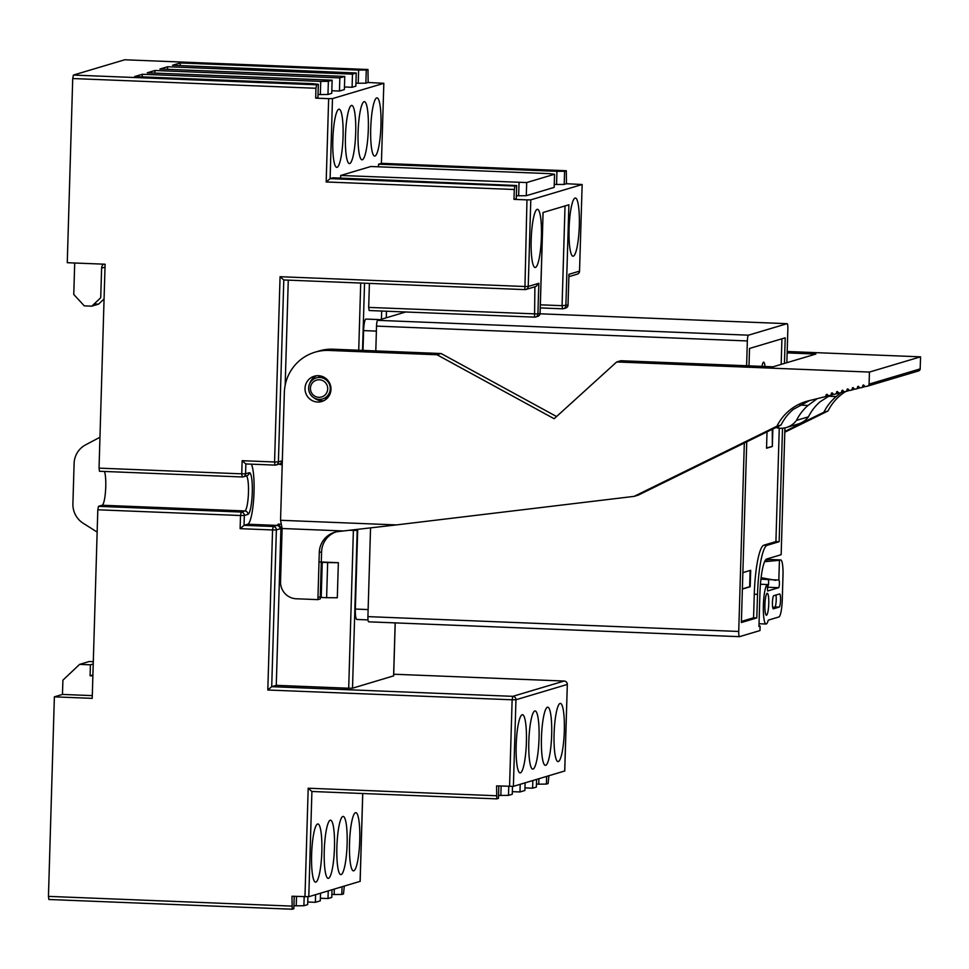 <?xml version="1.0" encoding="UTF-8"?>
<svg xmlns="http://www.w3.org/2000/svg" width="969" height="969" viewBox="0 0 969 969"><rect width="100%" height="100%" fill="white"/><g stroke="black" fill="none" stroke-linecap="round" stroke-linejoin="round"><path stroke-width="1.45" d="M808.449 416.815A19.78 19.441 73.4 0 1 798.408 423.925L786.44 427.499A19.78 19.441 -106.6 0 0 796.482 420.376L808.449 416.815A49.443 48.607 -106.6 0 1 819.98 401.856L829.827 395.522M784.793 432.222L828.023 410.977L823.88 412.213L784.817 431.411M809.49 400.572L793.393 409.33A49.443 48.607 -106.6 0 0 781.05 424.979L776.908 426.215A49.443 48.607 73.4 0 1 806.269 401.432A49.443 48.607 73.4 0 1 808.388 400.851L824.534 396.83A2.192 2.156 -106.6 0 0 826.157 394.613L827.187 394.359A2.192 2.156 -106.6 0 0 829.67 395.558L829.767 395.534A2.192 2.156 -106.6 0 0 831.402 393.317L832.432 393.063A2.192 2.156 -106.6 0 0 834.903 394.25L835.012 394.226A2.192 2.156 -106.6 0 0 836.635 392.009L837.664 391.755A2.192 2.156 -106.6 0 0 840.147 392.954L840.256 392.929A2.192 2.156 -106.6 0 0 841.879 390.713L842.909 390.459A2.192 2.156 -106.6 0 0 845.392 391.646L845.489 391.621A2.192 2.156 -106.6 0 0 847.124 389.405L848.154 389.15A2.192 2.156 -106.6 0 0 850.625 390.35L850.734 390.313A2.192 2.156 -106.6 0 0 852.369 388.109L853.386 387.842A2.192 2.156 -106.6 0 0 855.869 389.041L855.978 389.017A2.192 2.156 -106.6 0 0 857.601 386.801L858.631 386.546A2.192 2.156 -106.6 0 0 861.114 387.733L861.223 387.709A2.192 2.156 -106.6 0 0 862.846 385.492L863.876 385.238A2.192 2.156 -106.6 0 0 866.347 386.437L867.449 386.159A2.192 2.156 -106.6 0 0 869.072 384.124L920.187 368.886A2.192 2.156 73.4 0 1 918.564 370.933M858.401 386.304L857.662 386.522M842.679 390.216L841.94 390.434M836.671 391.791L837.495 391.549M837.446 391.512L836.695 391.73M831.438 393.099L832.25 392.857M863.645 384.996L862.907 385.226M852.393 387.891L853.217 387.636M853.168 387.6L852.417 387.83M841.916 390.495L842.739 390.241M862.882 385.274L863.706 385.032M857.638 386.583L858.461 386.34M847.16 389.187L847.972 388.944M847.923 388.908L847.185 389.126M343.292 530.951L282.124 528.505L280.538 581.679A16.485 16.207 -106.6 0 0 296.272 598.769L317.893 599.629L319.286 552.5A21.972 21.597 73.4 0 1 338.169 531.569L396.321 524.919L280.55 520.28L284.341 392.566A43.944 43.205 -106.6 0 1 315.034 352.183A43.944 43.205 -106.6 0 1 328.879 350.439L436.995 354.763L554.159 418.729L616.684 361.958L869.435 372.072L869.072 384.124M282.124 528.505L280.55 520.28M330.974 389.381A13.178 12.96 73.4 0 1 305.574 392.566A13.178 12.96 73.4 0 1 314.235 376.226A13.178 12.96 73.4 0 1 330.974 389.381M316.366 375.79A13.178 12.96 -106.6 0 0 309.874 383.239M314.271 398.017A13.178 12.96 -106.6 0 0 323.791 400.706M778.991 425.997L778.095 428.068L775.915 427.511M778.095 428.068A19.78 19.441 -106.6 0 0 786.44 427.499M799.788 405.103L808.013 405.43A49.443 48.607 -106.6 0 0 796.482 420.376M808.013 405.43L817.242 398.647M787.191 351.493L920.55 356.834L920.187 368.886M828.023 410.977A49.443 48.607 73.4 0 1 845.428 391.633M396.321 524.919L634.114 496.37L776.908 426.215M781.05 424.979L638.256 495.135L634.114 496.37M787.143 352.898L815.862 354.048L773.032 366.815L620.826 360.722L616.684 361.958M828.434 396.26L836.223 396.563A49.443 48.607 -106.6 0 0 823.88 412.213M315.034 352.183L319.176 350.948A43.944 43.205 73.4 0 1 333.033 349.203L441.137 353.528L436.995 354.763M556.569 416.537L441.137 353.528M335.807 531.993A21.972 21.597 -106.6 0 0 321.599 551.809L320.206 598.939L317.893 599.629M920.55 356.834L869.435 372.072M836.223 396.563L840.886 392.736M758.957 626.131L760.108 626.18L759.975 630.565L739.529 636.657A5.499 0.957 92.3 0 1 739.468 636.669L368.656 621.832A5.499 0.957 -87.7 0 1 367.917 616.623L370.546 527.851M739.42 636.657L368.717 621.819A5.499 0.957 -87.7 0 1 368.656 621.832M375.802 350.911L376.529 326.105A5.499 0.957 -87.7 0 1 377.656 320.339L378.298 320.158A10.986 1.914 -87.7 0 1 378.831 319.576L365.858 319.067A10.986 1.914 92.3 0 0 363.605 330.599L363.012 350.403M357.706 529.316L355.344 609.065A10.986 1.914 92.3 0 0 356.834 619.457A10.986 1.914 92.3 0 0 356.943 619.445M403.576 312.612A10.986 1.914 92.3 0 0 403.504 311.897M760.108 626.18L758.945 626.519L759.926 593.634A32.958 5.729 92.3 0 1 766.685 559.016L781.159 554.704L784.926 427.874M786.852 362.697L787.858 328.866A5.499 0.957 92.3 0 0 787.119 323.67A5.499 0.957 92.3 0 0 787.058 323.682L540.048 313.799L787.119 323.67M765.413 560.167L769.774 559.525A16.485 2.859 -87.7 0 1 769.943 559.501A16.485 2.859 -87.7 0 1 770.113 559.537M760.919 579.183L778.676 580.056M764.602 561.693L779.427 560.3L778.846 580.031M767.569 590.981L767.424 584.525A19.78 3.44 92.3 0 0 763.39 604.704A19.78 3.44 92.3 0 0 766.055 624.012A19.78 3.44 92.3 0 0 768.272 620.136L778.894 616.962A16.485 2.859 92.3 0 0 782.274 599.654L782.988 575.538A16.485 2.859 92.3 0 0 780.76 559.937A16.485 2.859 92.3 0 0 780.59 559.961L779.427 560.3M767.387 585.942L768.102 585.918M767.618 590.993L778.688 587.686A3.84 0.666 92.3 0 0 779.403 583.604A3.84 0.666 92.3 0 0 778.882 580.056A3.84 0.666 92.3 0 0 778.846 580.056L778.737 580.043M773.795 595.669A6.589 1.151 92.3 0 0 772.438 602.391A6.589 1.151 92.3 0 0 773.335 608.835A6.589 1.151 92.3 0 0 773.395 608.823L779.185 607.103A6.589 1.151 92.3 0 0 780.529 600.368A6.589 1.151 92.3 0 0 779.645 593.936A6.589 1.151 92.3 0 0 779.573 593.949L773.795 595.669M764.916 604.838A10.986 1.914 -87.7 0 1 767.073 593.343A10.986 1.914 -87.7 0 1 768.744 604.329A10.986 1.914 -87.7 0 1 766.2 615.158A10.986 1.914 -87.7 0 1 764.916 604.838M760.435 584.246L767.424 584.525M767.351 587.238L778.688 587.686M775.939 595.027A6.589 1.151 92.3 0 1 776.084 602.221A6.589 1.151 92.3 0 1 774.861 606.921L772.717 607.563M767.363 586.645L768.478 584.901A3.84 0.666 92.3 0 0 768.356 580.031M761.101 577.694L775.709 580.334M367.917 616.623L738.729 631.461L744.325 443.027M746.614 365.749L747.353 340.943L376.529 326.105M738.729 631.461A5.499 0.957 92.3 0 0 739.468 636.669M377.656 320.339L748.48 335.177L787.058 323.682M748.48 335.177A5.499 0.957 92.3 0 0 747.353 340.943M741.418 621.42L753.567 617.798L756.813 617.919L741.382 622.522L746.748 441.84M749.001 365.846L749.521 348.452L785.205 337.818L784.442 363.411M782.516 428.225L779.149 541.719L767.097 545.317A46.694 8.103 92.3 0 0 757.516 594.348L756.813 617.919M405.684 311.994L378.298 320.158M781.922 338.787L781.171 364.38M779.27 428.213L775.915 541.598L779.149 541.719M775.915 541.598L763.851 545.184A46.694 8.103 92.3 0 0 754.27 594.227L757.516 594.348M753.567 617.798L754.27 594.227M772.293 429.279L772.329 446.503L772.85 429.013M772.329 446.503L766.54 448.223L767.024 431.871M742.86 572.631L750.684 570.305L750.188 586.742L742.375 589.079M765.001 366.488A10.986 1.914 92.3 0 0 763.657 362.176A10.986 1.914 92.3 0 0 761.985 366.367M766.54 448.041L771.784 446.479M742.387 588.898L749.655 586.729L750.139 570.462M568.888 275.378L568.924 274.312L579.535 271.15L582.151 184.51L566.465 183.722L566.308 170.738L564.588 171.247L564.2 184.401L556.557 184.485L556.945 171.331L564.588 171.247M342.033 886.805L341.803 894.435L343.486 893.927L344.298 886.126M360.093 881.354L308.784 896.713L291.996 896.24L292.178 909.225L293.861 908.716L294.237 896.325M546.625 776.448L546.395 784.078L548.091 783.57L548.89 775.769M72.723 78.537L73.402 75.073L316.645 84.8L315.967 88.264L72.723 78.537L67.261 262.708L105.1 264.222L99.044 468.136L241.753 473.841L242.226 476.966A3.295 3.246 -106.6 0 0 245.569 473.805L249.239 472.715A3.295 3.246 73.4 0 1 246.938 475.743L243.267 476.833M524.81 289.598L283.76 279.968L524.847 289.61A3.295 3.295 0 0 0 525.925 289.477A3.295 3.246 -106.6 0 1 524.883 289.61L526.966 199.88L513.994 199.36L516.259 198.681L516.659 185.527L332.948 177.787L330.102 178.635L326.178 181.966L328.648 98.656L332.476 98.608L330.102 178.635L514.963 186.036L514.285 189.5L326.178 181.966M283.796 279.968L278.394 461.947L282.064 460.856A3.295 3.246 -106.6 0 1 279.762 463.885L276.092 464.975A3.295 3.246 -106.6 0 0 278.394 461.947L274.566 461.983L275.014 465.108A3.295 3.295 0 0 0 276.092 464.975A3.295 3.246 -106.6 0 1 275.051 465.108L245.823 463.945L242.141 460.687L274.566 461.983L280.065 276.71L524.399 286.485L528.226 286.449L538.825 283.287L537.916 313.98L540.036 313.35L543.04 212.49L568.888 204.786L565.884 305.647A3.295 3.246 73.4 0 1 562.553 308.808L562.068 305.683L568.016 305.017A3.295 3.246 73.4 0 1 565.714 308.045A3.295 3.295 0 0 0 568.064 304.981L568.016 304.944M283.76 279.968L280.065 276.71M282.197 464.623L279.993 464.539L282.245 462.976M526.966 199.88L530.794 199.844L528.226 286.449A3.295 3.246 -106.6 0 1 525.925 289.477L535.978 286.473L538.825 283.287M534.9 286.8L534.549 317.142L369.141 310.528L368.692 307.403L537.916 313.98A3.295 3.246 -106.6 0 1 534.573 317.142L534.549 317.142A3.295 3.295 0 0 0 535.615 317.008L537.734 316.378A3.295 3.246 -106.6 0 0 540.036 313.35L540.048 313.278M564.697 770.997L513.388 786.356L496.588 785.883L496.782 798.868L498.466 798.359L498.829 785.968M281.943 527.596L280.925 528.202A34.06 5.911 -87.7 0 1 280.041 528.82L276.371 529.922L271.72 686.682L267.807 690.013L272.555 529.958L240.118 528.662L240.518 515.508L97.808 509.791L98.487 506.339L241.184 512.044L240.518 515.508L244.333 515.46L244.043 525.331L240.118 528.662M280.877 527.548L278.224 524.108L281.301 524.229M393.596 675.877L352.51 688.196L348.695 688.232L353.406 529.801M242.226 476.966L99.492 471.261L99.044 468.136M308.784 896.713L311.909 791.479L496.746 798.868L311.873 791.479L308.19 788.221L496.298 795.743M292.105 909.213L48.898 899.498L48.45 896.373L291.693 906.1M566.271 170.738L381.411 163.349L383.833 83.286L368.147 82.498L367.99 69.502L366.27 70.01L365.882 83.164L358.239 83.261L358.627 70.095L366.27 70.01M378.491 166.801L378.564 164.197L381.411 163.349L383.833 83.286M124.71 59.775L367.99 69.502L124.71 59.775L73.402 75.073M513.994 199.36L514.285 189.5M328.648 98.656L315.676 98.135L315.967 88.264M242.141 460.687L241.753 473.841L245.569 473.805L245.86 463.945M92.297 695.621L62.476 694.434L54.373 696.844L92.212 698.358L97.808 509.791M104.458 471.455A17.575 3.052 -87.7 0 1 105.56 490.653A17.575 3.052 -87.7 0 1 102.145 505.249L98.487 506.339M74.71 263.011L73.765 294.455L84.255 305.853L91.825 306.156L100.728 297.725L101.612 268.134L105.003 267.117M99.964 437.249L85.563 444.88A21.972 21.597 -106.6 0 0 74.104 463.485L72.905 503.819A21.972 21.597 -106.6 0 0 83.237 523.284L97.142 532.054M101.612 268.134A5.499 5.402 73.4 0 1 103.477 264.162M93.303 661.67L89.245 661.512L79.603 664.383L62.9 680.177L62.476 694.434M92.903 674.945L90.081 675.781L92.879 675.89M90.081 675.781L90.408 664.819L79.603 664.383M90.408 664.819L93.23 663.971M104.058 298.949L98.572 304.145L94.138 303.963M98.572 304.145L91.825 306.156M320.727 81.396L328.37 81.311L327.97 94.465L320.327 94.55L320.727 81.396L142.334 74.262L134.618 76.563L313.011 83.697L318.329 84.303L316.645 84.8M352.474 74.129L352.086 87.283L355.853 86.156L356.241 73.002L352.474 74.129L167.613 66.728L159.897 69.029L344.758 76.43L344.37 89.584L339.453 91.05L339.84 77.895L154.979 70.495L147.264 72.796L332.125 80.185L328.37 81.311M327.97 94.465L331.737 93.351L332.125 80.185M358.627 70.095L180.246 62.961L172.53 65.262L356.241 73.002M526.288 195.702L554.171 187.392L554.559 174.238L549.229 173.633L370.848 166.498L340.664 175.486L526.688 182.547L526.288 195.702L518.645 195.786L519.045 182.632M315.676 98.135L317.941 97.457L318.329 84.303M358.239 83.261L355.938 83.164M180.161 65.565L180.246 62.961M339.453 91.05L331.81 90.747M154.895 73.099L154.979 70.495M340.579 178.09L340.664 175.486M518.645 195.786L516.356 195.69M556.557 184.485L554.256 184.389M378.564 164.197L556.945 171.331M331.858 894.423L334.16 894.52L334.317 889.106M320.376 898.239L328.007 898.542L328.237 890.911M307.73 902.006L315.373 902.309L315.603 894.678M315.373 902.309L320.291 900.843L320.521 893.212M304.169 896.725L303.903 905.724L307.657 904.61L307.888 896.785M251.334 464.163A30.766 5.342 92.3 0 1 253.781 497.315A30.766 5.342 92.3 0 1 247.701 524.241L244.043 525.331L273.234 526.494L272.555 529.958L276.371 529.922A3.295 3.246 -106.6 0 0 273.234 526.494L276.892 525.404A30.766 5.342 92.3 0 0 278.224 524.108M512.335 791.649L519.978 791.952L524.895 790.486L525.113 782.867M524.968 787.882L532.611 788.185L536.366 787.07L536.596 779.439M546.395 784.078L538.752 784.163L538.921 778.749M508.761 786.368L508.495 795.367L500.852 795.452L501.13 786.065M341.803 894.435L334.16 894.52M303.903 905.724L296.248 905.809L296.526 896.422M328.007 898.542L331.773 897.415L331.992 889.796M500.852 795.452L498.55 795.367M532.611 788.185L532.829 780.566M508.495 795.367L512.262 794.253L512.492 786.428M519.978 791.952L520.196 784.333M538.752 784.163L536.463 784.066M369.407 283.396L368.692 307.403M381.435 319.213L381.677 311.025M386.449 311.219L386.256 317.784M293.958 905.724L296.248 905.809M320.327 94.55L318.038 94.465M142.261 76.866L142.334 74.262M516.659 185.527L514.963 186.036M368.147 82.498L365.882 83.164M344.758 76.43L339.84 77.895M566.465 183.722L564.2 184.401M315.858 882.105A29.118 5.051 -87.7 0 1 315.567 882.153A29.118 5.051 -87.7 0 1 311.679 852.853A29.118 5.051 -87.7 0 1 317.893 823.965A29.118 5.051 -87.7 0 1 321.805 852.393A29.118 5.051 -87.7 0 1 315.858 882.105M328.503 878.338A29.118 5.051 -87.7 0 1 328.2 878.386A29.118 5.051 -87.7 0 1 324.312 849.086A29.118 5.051 -87.7 0 1 330.526 820.198A29.118 5.051 -87.7 0 1 334.438 848.626A29.118 5.051 -87.7 0 1 328.503 878.338M341.136 874.571A29.118 5.051 -87.7 0 1 340.834 874.619A29.118 5.051 -87.7 0 1 336.946 845.319A29.118 5.051 -87.7 0 1 343.159 816.431A29.118 5.051 -87.7 0 1 347.084 844.859A29.118 5.051 -87.7 0 1 341.136 874.571M353.77 870.816A29.118 5.051 -87.7 0 1 353.467 870.852A29.118 5.051 -87.7 0 1 349.579 841.552A29.118 5.051 -87.7 0 1 355.793 812.664A29.118 5.051 -87.7 0 1 359.717 841.104A29.118 5.051 -87.7 0 1 353.77 870.816M520.426 772.85A29.118 5.051 -87.7 0 1 520.123 772.887A29.118 5.051 -87.7 0 1 516.235 743.598A29.118 5.051 -87.7 0 1 522.461 714.71A29.118 5.051 -87.7 0 1 526.373 743.138A29.118 5.051 -87.7 0 1 520.426 772.85M533.059 769.083A29.118 5.051 -87.7 0 1 532.756 769.12A29.118 5.051 -87.7 0 1 528.88 739.831A29.118 5.051 -87.7 0 1 535.094 710.943A29.118 5.051 -87.7 0 1 539.006 739.371A29.118 5.051 -87.7 0 1 533.059 769.083M545.692 765.316A29.118 5.051 -87.7 0 1 545.402 765.353A29.118 5.051 -87.7 0 1 541.514 736.065A29.118 5.051 -87.7 0 1 547.727 707.176A29.118 5.051 -87.7 0 1 551.64 735.604A29.118 5.051 -87.7 0 1 545.692 765.316M558.338 761.549A29.118 5.051 -87.7 0 1 558.035 761.586A29.118 5.051 -87.7 0 1 554.147 732.298A29.118 5.051 -87.7 0 1 560.361 703.409A29.118 5.051 -87.7 0 1 564.285 731.837A29.118 5.051 -87.7 0 1 558.338 761.549M554.559 174.238L526.688 182.547M320.751 597.11L321.781 562.286M513.388 786.356L515.956 699.751L512.129 699.788L512.807 696.336L564.152 681.037A3.295 3.246 73.4 0 1 567.265 684.453L515.956 699.751A3.295 3.246 73.4 0 0 512.807 696.336L271.72 686.682L276.262 685.337L280.925 528.202M54.373 696.844L48.45 896.373M285.165 385.262L288.277 280.15M328.527 396.66A10.986 10.804 73.4 0 1 324.046 398.404M317.832 377.571A10.986 10.804 73.4 0 1 322.532 376.566M579.535 271.09L582.151 184.51L530.794 199.844M573.333 256.155A29.118 5.051 -87.7 0 1 573.03 256.204A29.118 5.051 -87.7 0 1 569.142 226.903A29.118 5.051 -87.7 0 1 575.356 198.015A29.118 5.051 -87.7 0 1 579.28 226.443A29.118 5.051 -87.7 0 1 573.333 256.155M535.433 267.456A29.118 5.051 -87.7 0 1 535.13 267.492A29.118 5.051 -87.7 0 1 531.242 238.204A29.118 5.051 -87.7 0 1 537.456 209.316A29.118 5.051 -87.7 0 1 541.38 237.744A29.118 5.051 -87.7 0 1 535.433 267.456M383.785 83.322L332.476 98.608M374.979 156.021A29.118 5.051 -87.7 0 1 374.676 156.07A29.118 5.051 -87.7 0 1 370.788 126.769A29.118 5.051 -87.7 0 1 377.002 97.881A29.118 5.051 -87.7 0 1 380.926 126.309A29.118 5.051 -87.7 0 1 374.979 156.021M362.345 159.788A29.118 5.051 -87.7 0 1 362.043 159.824A29.118 5.051 -87.7 0 1 358.155 130.536A29.118 5.051 -87.7 0 1 364.368 101.648A29.118 5.051 -87.7 0 1 368.293 130.076A29.118 5.051 -87.7 0 1 362.345 159.788M349.712 163.555A29.118 5.051 -87.7 0 1 349.409 163.591A29.118 5.051 -87.7 0 1 345.521 134.303A29.118 5.051 -87.7 0 1 351.735 105.415A29.118 5.051 -87.7 0 1 355.659 133.843A29.118 5.051 -87.7 0 1 349.712 163.555M337.079 167.322A29.118 5.051 -87.7 0 1 336.776 167.358A29.118 5.051 -87.7 0 1 332.888 138.07A29.118 5.051 -87.7 0 1 339.102 109.182A29.118 5.051 -87.7 0 1 343.026 137.61A29.118 5.051 -87.7 0 1 337.079 167.322M276.262 685.337L348.695 688.232M326.662 397.678L326.698 396.636M327.171 380.817L327.195 379.666M321.296 562.008L338.351 562.698L337.309 597.776L326.614 597.679L327.655 562.589L338.351 562.698M320.267 597.098L321.211 597.134M319.964 561.959L322.241 562.371L321.199 597.461L326.614 597.679M321.199 597.461L318.922 597.037M322.241 562.371L327.655 562.589M352.086 87.283L344.443 86.98M167.528 69.332L167.613 66.728M562.517 308.808L540.254 307.912L562.48 308.796A3.295 3.295 0 0 0 563.583 308.675L565.714 308.045M327.716 388.896A8.794 8.636 -106.6 0 0 314.961 380.781A8.794 8.636 -106.6 0 0 314.513 395.97A8.794 8.636 -106.6 0 0 327.716 388.896M330.259 388.86A10.986 10.804 -106.6 0 0 314.319 378.722A10.986 10.804 -106.6 0 0 313.762 397.702A10.986 10.804 -106.6 0 0 330.259 388.86M333.033 349.203L328.879 350.439M321.599 551.809L319.286 552.5M355.344 609.065L368.123 609.574M376.384 331.107L363.605 330.599M780.59 559.961L769.774 559.525M774.861 606.921L779.185 607.103M763.851 545.184L767.097 545.317M577.233 274.179A3.295 3.246 -106.6 0 0 579.535 271.15L579.583 271.126A3.295 3.295 0 0 1 577.233 274.179L568.9 276.662M568.924 274.312L568.016 305.017L568.96 274.857M360.093 881.427L362.709 793.502M279.993 464.539A30.766 5.342 92.3 0 0 279.302 464.018M358.724 350.233L360.71 283.045M364.538 283.202L362.539 350.39M509.561 786.404L512.129 699.788L267.807 690.013M280.041 528.82A3.295 3.246 -106.6 0 0 276.892 525.404L247.701 524.241M357.706 529.462A34.06 5.911 -87.7 0 1 357.198 530.406L349.155 530.285M249.239 472.715A20.87 3.622 -87.7 0 1 252.279 492.446A20.87 3.622 -87.7 0 1 248.003 514.369L244.333 515.46A3.295 3.246 -106.6 0 0 241.184 512.044L244.854 510.954A17.575 3.052 92.3 0 0 248.415 493.754A17.575 3.052 92.3 0 0 246.332 475.924M352.51 688.196L357.198 530.406A3.295 3.101 -148.7 0 0 357.004 529.389M248.003 514.369A3.295 3.246 -106.6 0 0 244.854 510.954L102.145 505.249M304.969 896.761L308.19 788.221M393.596 675.95L395.17 622.885M564.115 681.037L393.705 674.218L564.152 681.037A3.295 3.295 0 0 1 567.313 684.429L564.745 771.033M564.697 771.07L567.313 684.429M540.351 304.823L562.068 305.683L565.024 205.937M850.83 390.289L854.949 389.066M835.108 394.201L839.227 392.978M829.864 395.509L833.982 394.274M918.66 370.909L867.546 386.134M861.308 387.685L865.426 386.461M856.075 388.993L860.193 387.757M845.586 391.597L849.704 390.374M840.353 392.905L844.471 391.67M824.619 396.805L828.749 395.582M368.014 619.906L356.834 619.457M759.03 623.733L766.055 624.012M769.943 559.501L780.76 559.937M362.757 793.514L360.153 881.39M275.014 465.108L245.823 463.945M369.141 310.528L534.549 317.142M537.734 316.378A3.295 3.295 0 0 0 540.096 313.314L543.088 212.477M242.892 476.918A3.295 3.295 0 0 1 242.189 476.966L99.492 471.261M48.898 899.498L292.141 909.225M393.656 675.914L395.219 622.897M381.435 163.337L566.308 170.738"/></g></svg>
